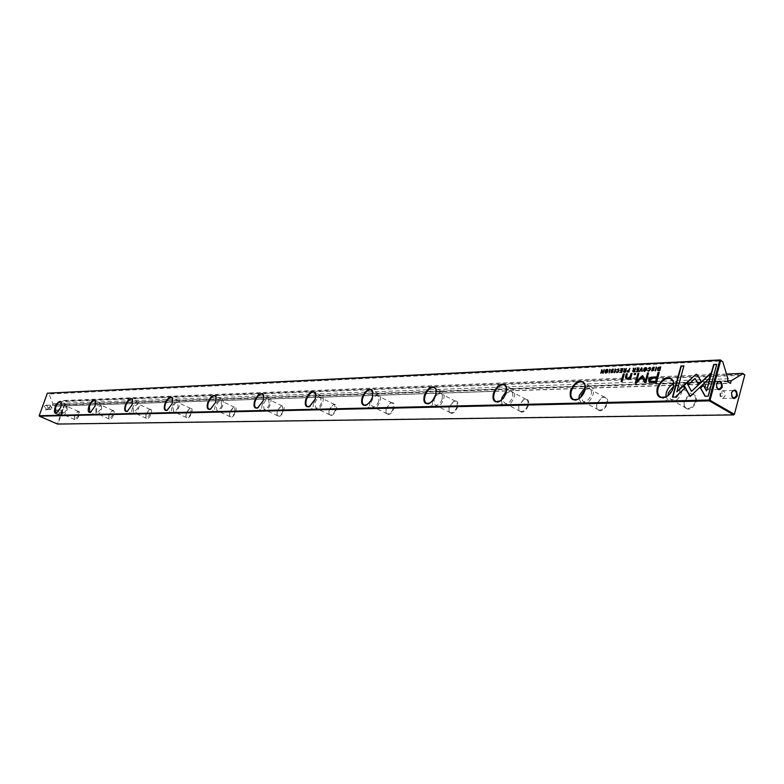 <?xml version="1.0" encoding="UTF-8"?>
<svg xmlns="http://www.w3.org/2000/svg" width="784" height="784" viewBox="0 0 784 784"><rect width="100%" height="100%" fill="white"/><g stroke="black" fill="none" stroke-linecap="round" stroke-linejoin="round"><path stroke-width="0.59" stroke-dasharray="3.92 2.94" d="M52.087 408.15L50.098 405.122L48.324 406.504L50.303 409.542L52.087 408.15M51.44 407.729L50.872 406.288L49.666 406.69L50.127 408.346L51.44 407.729M48.422 408.268L46.442 405.25L44.668 406.622L46.648 409.65L48.422 408.268M44.198 406.494C46.766 404.074 48.226 404.711 48.579 408.415C46.011 410.836 44.551 410.199 44.198 406.494M63.308 413.08L61.358 410.061L59.584 411.443L61.534 414.471L63.308 413.08M62.671 412.668L62.308 411.345L60.907 411.629L61.368 413.276L62.671 412.668M59.613 413.178L57.663 410.169L55.889 411.541L57.84 414.56L59.613 413.178M55.419 411.414C57.977 408.993 59.417 409.63 59.76 413.315C57.222 415.736 55.772 415.108 55.419 411.414M716.4 383.817L716.507 387.296M731.531 392.5L731.639 396.214M720.084 393.147C719.673 396.224 720.555 397.988 722.711 398.439L725.053 396.047C725.465 392.96 724.583 391.206 722.417 390.755L720.084 393.147M720.447 393.901C720.663 396.665 721.496 397.145 722.926 395.342C722.711 392.578 721.888 392.098 720.447 393.901M705.032 384.376C704.62 387.492 705.512 389.266 707.717 389.717L710.069 387.316C710.48 384.199 709.589 382.425 707.374 381.984L705.032 384.376M705.414 385.14C705.629 387.933 706.472 388.423 707.932 386.61C707.717 383.827 706.874 383.337 705.414 385.14M74.735 415.716L74.441 419.616C75.793 420.773 77.332 419.44 79.057 415.618C79.978 412.472 79.635 411.022 78.037 411.267L74.735 415.716M78.576 415.481L74.813 419.636L74.323 419.175L74.588 415.569L77.636 411.473L78.351 411.424L78.576 415.481M56.801 413.09L61.005 407.386L61.505 402.623M109.074 414.942L108.8 418.95C110.27 420.224 111.906 418.852 113.729 414.834C114.66 411.551 114.258 410.052 112.524 410.336L109.074 414.942M113.229 414.697L109.231 419.009L108.682 418.489L108.927 414.795L112.112 410.542L112.916 410.483L113.229 414.697M90.875 412.188L95.236 406.288L95.726 401.457M146.118 414.109L145.883 418.215C147.47 419.626 149.225 418.225 151.145 413.991C152.096 410.561 151.616 409.003 149.734 409.326L146.118 414.109M150.626 413.844L146.383 418.333L145.765 417.745L145.981 413.952L149.313 409.542L150.214 409.483L150.626 413.844M127.684 411.198L132.212 405.093L132.702 400.222M186.21 413.207L186.004 417.421C187.748 418.989 189.63 417.539 191.668 413.08C192.619 409.483 192.07 407.866 190.002 408.239L186.21 413.207M191.12 412.933C189.797 416.147 188.287 417.696 186.592 417.598L185.896 416.941L186.082 413.041L189.581 408.464L190.6 408.386L191.12 412.933M167.58 410.13L172.274 403.799L172.764 398.909M229.751 412.227L229.585 416.549C231.486 418.293 233.524 416.814 235.68 412.09C236.65 408.307 235.994 406.631 233.73 407.063L229.751 412.227M235.102 411.933C233.73 415.304 232.113 416.921 230.271 416.794L229.477 416.049L229.624 412.061L233.309 407.288L234.465 407.2L235.102 411.933M210.955 408.954L215.835 402.398L216.315 397.527M277.193 411.159L277.066 415.589C279.163 417.539 281.368 416.02 283.671 411.012C284.641 407.033 283.877 405.289 281.378 405.779L277.193 411.159M283.063 410.845C281.623 414.393 279.898 416.079 277.869 415.922L276.968 415.069L277.085 410.983L280.946 406.014L282.269 405.916L283.063 410.845M258.299 407.66L263.346 400.869L263.836 396.057M329.084 409.993L328.996 414.52C331.318 416.716 333.719 415.157 336.199 409.826C337.159 405.622 336.267 403.809 333.504 404.368L329.084 409.993M335.552 409.66C334.053 413.384 332.181 415.157 329.956 414.961L328.917 413.981L328.996 409.807L333.073 404.622L334.592 404.505L335.552 409.66M310.18 406.23L315.403 399.193L315.893 394.509M386.1 408.709L386.051 413.325C388.629 415.824 391.255 414.217 393.931 408.533C394.891 404.074 393.833 402.182 390.755 402.839L386.1 408.709M393.254 408.346C391.677 412.296 389.648 414.148 387.178 413.913L385.983 412.776L386.032 408.513L390.324 403.094L392.098 402.956L393.117 403.77L393.254 408.346M367.304 404.632L372.665 397.351L373.164 392.892M449.026 407.288L449.016 411.992C451.898 414.834 454.789 413.197 457.689 407.092C458.63 402.359 457.386 400.379 453.946 401.143L449.026 407.288M456.964 406.906C455.308 411.081 453.103 413.031 450.359 412.747L448.967 411.433L448.967 407.082L453.515 401.408L455.582 401.251L456.709 402.114L457.337 404.191L456.964 406.906M430.494 402.819L435.963 395.312L436.482 391.226M518.822 405.72L518.861 410.483C522.095 413.736 525.29 412.08 528.465 405.504C529.376 400.448 527.897 398.38 524.035 399.272L518.822 405.72M527.701 405.299C525.946 409.748 523.536 411.796 520.458 411.463L518.832 409.905L518.802 405.504L523.614 399.546L526.044 399.36C527.906 400.212 528.465 402.202 527.701 405.299M500.819 400.742L506.317 393.039L506.827 389.55M596.702 403.966L596.771 408.768C600.417 412.521 603.984 410.836 607.492 403.721C608.355 398.311 606.6 396.136 602.22 397.194L596.702 403.966M606.669 403.515C604.817 408.258 602.151 410.424 598.682 410.012L596.771 408.17L596.712 403.74L601.808 397.478L604.689 397.253C606.767 398.184 607.424 400.271 606.669 403.515M579.582 398.292L584.952 390.51L585.413 387.953M61.789 410.287L62.054 415.883C63.867 415.941 65.591 414.03 67.228 410.13L66.954 404.544C65.141 404.485 63.416 406.396 61.789 410.287M95.766 409.307L96.138 415.108C98.098 415.187 99.931 413.197 101.616 409.13L101.234 403.339C99.274 403.26 97.451 405.25 95.766 409.307M132.427 408.239C131.408 411.522 131.575 413.521 132.937 414.266C135.064 414.373 137.004 412.306 138.758 408.062C139.777 404.779 139.611 402.78 138.249 402.045C136.122 401.947 134.182 404.015 132.427 408.239M172.127 407.092C171.098 410.483 171.314 412.57 172.794 413.354C175.097 413.491 177.164 411.335 178.997 406.896C180.026 403.505 179.81 401.418 178.331 400.644C176.018 400.516 173.95 402.672 172.127 407.092M215.257 405.847C214.208 409.356 214.483 411.531 216.09 412.374C218.609 412.531 220.823 410.287 222.725 405.632C223.773 402.114 223.489 399.948 221.892 399.125C219.363 398.958 217.158 401.202 215.257 405.847M262.268 404.485C261.209 408.131 261.552 410.395 263.297 411.286C266.06 411.492 268.442 409.15 270.431 404.25C271.48 400.604 271.137 398.341 269.392 397.459C266.629 397.263 264.247 399.605 262.268 404.485M313.708 402.996C312.64 406.788 313.061 409.16 314.972 410.11C318.02 410.355 320.578 407.896 322.665 402.741C323.733 398.948 323.302 396.586 321.401 395.646C318.353 395.41 315.785 397.86 313.708 402.996M370.068 401.986C369.244 405.622 369.813 407.896 371.783 408.807C375.154 409.101 377.937 406.533 380.122 401.075C381.191 397.135 380.681 394.656 378.584 393.656L372.714 396.684M432.278 401.32L432.523 405.25L434.532 407.357C438.285 407.729 441.314 405.024 443.617 399.242C444.685 395.126 444.067 392.529 441.764 391.451L436.296 393.539M501.495 400.222L502.083 403.809L504.2 405.759C508.404 406.2 511.727 403.348 514.157 397.204C515.225 392.911 514.48 390.177 511.932 389.011L506.778 390.393M578.866 398.752L582.002 403.966C586.746 404.495 590.401 401.486 592.988 394.92C594.047 390.432 593.155 387.561 590.323 386.296L585.432 387.11M684.128 401.996L684.226 406.788C688.362 411.159 692.38 409.473 696.29 401.722C697.084 395.891 694.977 393.607 689.979 394.871L686.372 397.694L684.128 401.996M695.408 401.496C693.438 406.582 690.479 408.885 686.539 408.386L684.275 406.171L684.187 401.751L689.587 395.175L693.056 394.881C695.369 395.9 696.153 398.105 695.408 401.496M668.507 395.273L673.681 386.659M665.871 396.91L669.438 401.937C674.828 402.594 678.905 399.399 681.649 392.353C682.688 387.659 681.629 384.611 678.464 383.239L673.848 383.611M673.779 386.091L677.219 385.787C679.522 386.786 680.287 389.001 679.532 392.412C677.533 397.537 674.573 399.86 670.653 399.379L668.046 395.636M585.138 389.599L589.176 388.697C591.234 389.619 591.881 391.706 591.107 394.969C589.235 399.742 586.569 401.937 583.12 401.545L580.856 397.194M506.19 393.117L510.864 391.294C512.726 392.137 513.265 394.127 512.481 397.243C510.717 401.712 508.306 403.789 505.249 403.466L503.524 401.614L503.446 398.223M442.117 399.281C440.441 403.486 438.236 405.455 435.512 405.191L433.905 403.182L434.169 399.517C435.835 395.322 438.04 393.362 440.765 393.617L442.372 395.616L442.117 399.281M378.77 401.114C377.173 405.083 375.154 406.955 372.704 406.729L371.273 404.838L371.587 401.32C373.174 397.37 375.193 395.499 377.653 395.714L379.084 397.606L378.77 401.114M321.44 402.77C319.921 406.524 318.059 408.307 315.844 408.131L314.923 402.966C316.432 399.223 318.304 397.439 320.519 397.615L321.44 402.77M269.314 404.279C267.863 407.837 266.129 409.552 264.12 409.405L263.375 404.456C264.816 400.908 266.54 399.203 268.559 399.34L269.314 404.279M221.705 405.661C220.314 409.042 218.707 410.679 216.874 410.561L216.266 405.818C217.648 402.437 219.255 400.81 221.098 400.928L221.705 405.661M178.056 406.925C176.723 410.15 175.224 411.718 173.538 411.62L173.058 407.063C174.391 403.848 175.89 402.28 177.576 402.378L178.056 406.925M137.896 408.082L133.662 412.6L133.29 408.219L137.523 403.711L137.896 408.082M100.813 409.16L96.834 413.501L96.559 409.277L100.538 404.946L100.813 409.16M66.483 410.15L62.72 414.334L62.524 410.267L66.287 406.083L66.483 410.15M744.8 374.938L734.304 414.55L57.928 423.85L65.974 401.447L744.712 375.203L744.457 374.36L65.787 400.977L64.582 400.438L63.984 400.644L65.513 401.32L57.457 423.713L39.357 415.853L47.52 393.343L49.059 394.019L722.005 360.934M63.984 400.644L55.321 404.701L54.674 406.21L52.43 405.24L52.842 403.613L49.059 394.019M49.029 393.539L47.363 393.196M52.842 403.613L727.954 378.76M55.321 404.701L426.173 391.559M427.084 391.52L727.395 380.877M64.582 400.438L726.513 374.046M683.393 386.091L684.942 388.492L675.73 397.243L672.447 397.125M683.864 366.079L677.16 392.02M613.529 369.313L613.5 370.156M613.127 369.705L612.039 370.714M612.627 371.518L611.677 371.146M613.01 371.087L613.421 371.939L611.275 372.792M659.197 372.596L656.816 382.612L649.417 382.386M650.524 381.308L650.416 380.064L653.552 378.329L656.914 378.192M616.018 369.195L614.989 372.821M626.328 368.725L625.691 372.351L623.858 372.184M624.593 368.803L624.799 370.205M624.24 371.753L625.71 370.812M660.696 367.128L660.059 370.842L658.099 370.656M658.472 370.264L658.393 369.029L660.53 367.578M642.841 375.801L645.781 380.916M638.793 373.547L637.039 381.23M642.4 377.437L636.471 383.258L635.648 383.092M648.437 373.135L646.104 382.915L645.105 382.749M618.507 369.45L617.155 369.911M617.998 372.233L618.478 371.704M618.87 369.058L619.282 370.822L617.41 372.772L616.714 372.547M646.428 367.794L647.045 368.676L646.624 370.342L644.419 371.508M644.477 370.959L646.075 368.196M622.702 368.892L621.732 372.322M622.545 369.323L621.046 369.195M622.075 370.989L620.683 370.852M622.065 372.508L620.183 372.39M656.972 367.304L655.561 370.832M635.481 368.304L634.844 371.949L632.992 371.783M633.727 368.382L633.933 369.793M633.374 371.342L634.854 370.401M629.777 368.558L629.14 372.204L627.337 372.037M627.719 371.636L629.17 370.616M649.936 368L648.515 368.47M650.289 367.578L650.74 369.401L648.809 371.391L648.074 371.165M697.094 374.507L701.415 381.583L698.368 383.954M695.359 378.633L688.832 384.336M716.674 364.56L708.511 396.4L705.071 396.283M703.385 385.424L706.854 391.187M710.431 373.899L709.53 378.701L690.214 396.479M686.941 382.67L691.831 391.539M639.92 371.195L641.586 368.402M641.88 368.568L640.058 371.724M642.292 367.98L642.39 371.616L641.9 371.44M607.718 369.587L608.306 370.44L607.688 372.41L605.503 373.027M605.846 372.665L607.375 369.97M610.491 369.46L609.462 373.057M638.98 368.137L638.009 371.606M638.823 368.578L637.284 368.441M638.343 370.264L636.912 370.126M638.343 371.792L636.412 371.675M602.337 369.832L603.268 372.792L604.513 369.734L603.161 373.135M602.308 370.489L601.103 373.429L601.994 370.313M603.494 373.321L602.867 373.155M624.231 374.086L622.163 381.455M622.496 381.641L621.536 381.475M654.375 367.431L654.326 368.294M653.944 367.833L652.788 368.862M653.444 369.695L652.396 369.293M653.846 369.254L654.268 370.117L652.004 370.999M635.579 373.605L635.314 374.556M635.648 374.742L634.501 374.585M632.002 373.762L630.659 378.848M627.308 373.958L626.984 378.319M630.16 378.162L627.543 379.289L626.083 378.956M630.983 379.035L630.003 378.878M52.332 405.005L727.297 381.22M52.43 405.24L727.425 381.641M54.606 406.2L494.106 391.343L54.674 406.21M494.988 391.314L571.262 388.737M572.202 388.707L730.355 383.366M54.821 406.102L494.175 391.206M495.057 391.177L571.33 388.59M572.271 388.55L730.08 383.209M50.098 405.122L46.442 405.25M61.358 410.061L57.663 410.169M707.717 389.717L718.948 389.374M722.711 398.439L733.981 398.164M229.477 416.049L229.585 416.549M276.968 415.069L277.066 415.589M328.917 413.981L328.996 414.52M385.983 412.776L386.051 413.325M448.967 411.433L449.016 411.992M518.832 409.905L518.861 410.483M596.771 408.17L596.771 408.768M62.054 415.883L55.84 413.168M96.138 415.108L89.768 412.276M132.937 414.266L126.4 411.326M172.794 413.354L166.081 410.297M216.09 412.374L209.191 409.17M263.297 411.286L256.221 407.935M314.972 410.11L307.71 406.592M371.783 408.807L364.325 405.112M434.532 407.357L426.878 403.476M504.2 405.759L496.36 401.643M582.002 403.966L573.966 399.605M684.275 406.171L684.226 406.788M669.438 401.937L661.235 397.302M686.539 408.386L670.653 399.379M598.682 410.012L583.12 401.545M520.458 411.463L505.249 403.466M450.359 412.747L435.512 405.191M387.178 413.913L372.704 406.729M329.956 414.961L315.844 408.131M277.869 415.922L264.12 409.405M230.271 416.794L216.874 410.561M186.592 417.598L173.538 411.62M146.383 418.333L133.662 412.6M109.231 419.009L96.834 413.501M74.813 419.636L62.72 414.334M78.351 411.424L66.287 406.083M112.916 410.483L100.538 404.946M150.214 409.483L137.523 403.711M190.6 408.386L177.576 402.378M234.465 407.2L221.098 400.928M282.269 405.916L268.559 399.34M334.592 404.505L320.519 397.615M392.098 402.956L377.653 395.714M455.582 401.251L440.765 393.617M526.044 399.36L510.864 391.294M604.689 397.253L589.176 388.697M693.056 394.881L677.219 385.787M494.978 391.343L571.252 388.766M572.183 388.737L730.443 383.386M678.464 383.239L671.947 379.485M590.323 386.296L583.6 382.582M511.932 389.011L505.112 385.375M441.764 391.451L434.924 387.923M378.584 393.656L371.783 390.236M321.401 395.646L314.658 392.343M269.392 397.459L262.748 394.274M221.892 399.125L215.355 396.047M178.331 400.644L171.921 397.674M138.249 402.045L131.957 399.183M101.234 403.339L95.07 400.575M66.954 404.544L61.328 402.045M722.417 390.755L733.765 390.422M707.374 381.984L718.703 381.583M61.534 414.471L57.84 414.56M50.303 409.542L46.648 409.65"/><path stroke-width="1.18" d="M641.488 367.814L639.264 371.547L641.547 368.382L642.057 371.43L641.969 368M683.766 385.12L690.057 396.616L709.187 378.496L710.618 373.204L691.498 391.343L686.608 382.474L683.766 385.12L686.794 382.808M690.214 396.479L684.099 385.316M708.168 396.204L716.733 364.344L713.656 364.491L706.511 390.991L703.199 385.081L700.328 387.796L705.071 396.283L708.168 396.204M696.182 374.233L687.284 381.935L688.685 384.474L695.026 378.437L698.221 384.091L701.082 381.387L697.388 374.87L696.182 374.233M648.103 368.49L649.701 367.833L649.936 369.244L648.633 370.812L647.633 370.224L648.476 371.204L650.406 369.215L650.024 367.431L648.103 368.49M627.71 372.057L628.807 372.008L629.836 368.353L628.964 369.979L626.965 371.097L627.71 372.057M656.198 367.128L655.169 370.852L656.58 367.324M622.761 368.686L620.781 368.774L622.222 369.137L621.869 370.371L620.409 370.44L621.751 370.803L621.438 371.91L619.791 372.41L621.732 372.322L622.761 368.686M644.575 371.371L646.477 369.744L646.124 367.618L644.664 367.902L643.762 369.176L643.566 370.754L644.575 371.371M624.25 372.214L625.358 372.165L626.387 368.519L625.505 370.185L624.632 370.175L624.172 368.617L624.299 370.42L623.476 371.302L624.25 372.214M613.137 370.175L612.725 369.088L611.255 370.244L612.647 371.802L611.785 372.42L610.873 371.92L611.206 372.772L613.088 371.753L611.687 370.175L612.618 369.519L613.137 370.175M675.387 397.057L684.599 388.296L683.207 385.748L676.817 391.833L683.922 365.873L680.963 366.01L672.447 397.125L675.387 397.057M673.495 387.404C672.025 392.059 669.33 395.342 665.42 397.233C658.776 398.84 656.041 395.744 657.208 387.933C662.402 377.506 667.782 375.134 673.358 380.799L673.495 387.404M584.962 390.265C583.482 394.754 580.954 397.86 577.357 399.595C571.546 400.938 569.272 397.988 570.527 390.736C575.182 381.171 579.964 378.809 584.864 383.67L584.962 390.265M506.288 392.813L503.406 398.282L499.124 401.682C494.008 402.819 492.097 399.997 493.41 393.235C497.624 384.395 501.907 382.082 506.239 386.277L506.288 392.813M435.904 395.097L433.14 400.34L429.162 403.535C424.614 404.505 423.007 401.81 424.35 395.469C428.211 387.267 432.072 385.003 435.924 388.658L435.904 395.097M372.586 397.145L369.921 402.172L366.206 405.201C362.149 406.024 360.797 403.456 362.149 397.488C365.707 389.844 369.215 387.619 372.655 390.834L372.586 397.145M315.295 399.007L309.268 406.7C305.623 407.406 304.476 404.946 305.829 399.311C309.141 392.157 312.336 389.991 315.433 392.823L315.295 399.007M263.238 400.693L257.524 408.052C254.232 408.67 253.261 406.308 254.604 400.967C257.691 394.244 260.631 392.137 263.434 394.656L263.238 400.693M215.708 402.231L210.279 409.287C207.299 409.826 206.476 407.553 207.809 402.486C210.7 396.145 213.415 394.097 215.953 396.351L215.708 402.231M172.147 403.642L166.982 410.424C164.268 410.885 163.572 408.699 164.895 403.878C167.609 397.88 170.128 395.891 172.441 397.909L172.147 403.642M132.075 404.936L127.155 411.463C124.676 411.865 124.088 409.758 125.391 405.152C127.959 399.477 130.301 397.537 132.418 399.35L132.075 404.936M95.089 406.132L90.405 412.413C88.122 412.766 87.622 410.738 88.906 406.337C91.346 400.938 93.531 399.056 95.481 400.693L95.089 406.132M60.848 407.239L56.37 413.295C54.272 413.609 53.851 411.649 55.115 407.425C57.438 402.29 59.486 400.467 61.279 401.947L60.848 407.239M47.363 393.196L39.2 415.716L709.108 400.026L719.781 360.287L47.363 393.196L720.359 359.944L722.76 361.757L720.692 360.522L710.03 400.261L734.392 414.305L744.8 374.938L742.771 373.723L731.286 380.74L730.443 383.386L727.425 381.641L727.954 378.76L722.76 361.757M651.886 382.582L656.482 382.416L659.256 372.39L658.119 372.439L656.904 376.849L651.798 377.143L649.348 378.456L648.613 380.024L649.142 382.229L651.886 382.582M615.273 369.029L614.244 372.655L615.626 369.215M658.805 370.695L659.726 370.656L660.755 366.922L658.384 367.461L657.6 368.852L657.727 370.42L658.805 370.695M642.037 375.899L636.706 381.044L638.852 373.341L637.97 373.38L635.256 383.102L636.138 383.072L642.067 377.241L644.869 382.759L645.771 382.719L648.495 372.929L647.604 372.968L645.448 380.73L642.86 375.869L642.037 375.899L642.841 375.801M616.753 369.93L618.282 369.284L618.498 370.665L617.224 372.194L616.283 371.626L617.077 372.586L618.948 370.636L618.586 368.882L616.753 369.93M633.394 371.812L634.511 371.763L635.54 368.088L634.119 369.793L633.296 368.196L633.433 370.009L632.6 370.901L633.394 371.812M605.924 373.076L607.737 371.479L607.424 369.411L606.042 369.685L605.17 370.94L604.964 372.478L605.924 373.076M609.746 369.293L609.109 372.88M639.038 367.931L637.02 368.019L638.49 368.392L638.137 369.636L636.647 369.705L638.019 370.077L637.706 371.195L636.03 371.694L638.009 371.606L639.038 367.931M604.18 369.548L602.945 372.616L601.798 369.656L600.779 373.243L601.975 370.303L602.582 373.164L603.161 373.135L604.18 369.548M624.289 373.89L623.28 373.929L621.144 381.485L622.163 381.455L624.289 373.89M653.954 368.313L654.091 367.255L653.513 367.196L651.965 368.382L653.464 369.979L652.562 370.626L651.592 370.107L651.945 370.979L653.934 369.93L652.435 368.313L653.405 367.637L653.954 368.313M635.638 373.4L634.432 373.449L634.109 374.605L635.314 374.556L635.638 373.4M631.051 377.143L632.061 373.556L631.012 373.596L630.189 376.516L627.651 378.388L626.975 378.309L626.534 376.722L627.367 373.752L626.347 373.801L625.465 376.918L626.171 378.986L629.826 377.976L629.63 378.888L630.659 378.848L631.051 377.143M722.319 387.188C718.908 391.451 716.939 390.295 716.419 383.729C719.839 379.485 721.799 380.632 722.319 387.188M716.507 387.296L719.036 389.374L721.398 386.953C721.809 383.817 720.908 382.024 718.703 381.583L716.4 383.817M737.323 395.979C733.961 400.232 732.031 399.095 731.511 392.578C734.882 388.345 736.813 389.472 737.323 395.979M731.639 396.214L734.069 398.164L736.411 395.753C736.823 392.647 735.941 390.873 733.765 390.422L731.531 392.5M61.505 402.623L60.75 401.8C58.947 401.751 57.222 403.672 55.595 407.562L55.84 413.168L56.801 413.09M95.726 401.457L94.874 400.487C92.924 400.418 91.101 402.417 89.405 406.475L89.768 412.276L90.875 412.188M132.702 400.222L131.722 399.076C129.605 398.987 127.665 401.055 125.91 405.299C124.881 408.582 125.048 410.591 126.4 411.326L127.684 411.198M172.764 398.909L171.637 397.547C169.334 397.429 167.266 399.585 165.444 404.025C164.395 407.415 164.611 409.513 166.081 410.297L167.58 410.13M216.315 397.527L215.012 395.881C212.503 395.734 210.298 397.988 208.387 402.643C207.329 406.161 207.603 408.337 209.191 409.17L210.955 408.954M263.836 396.057L262.336 394.078C259.582 393.891 257.201 396.243 255.212 401.134C254.143 404.789 254.486 407.053 256.221 407.935L258.299 407.66M315.893 394.509L314.159 392.098C311.121 391.863 308.553 394.323 306.475 399.477C305.397 403.28 305.809 405.651 307.71 406.592L310.18 406.23M373.164 392.892L371.155 389.913C367.784 389.638 365.011 392.216 362.825 397.664C361.738 401.614 362.237 404.093 364.325 405.112L367.304 404.632M436.482 391.226L435.982 389.246L434.14 387.512C430.396 387.169 427.368 389.883 425.065 395.655C423.977 399.771 424.585 402.378 426.878 403.476L430.494 402.819M506.827 389.55L506.268 386.884L504.122 384.846C499.918 384.434 496.605 387.296 494.175 393.431C493.087 397.733 493.812 400.467 496.36 401.643L500.819 400.742M585.413 387.953L584.864 384.287L582.326 381.877C577.583 381.367 573.917 384.385 571.35 390.951C570.262 395.44 571.134 398.331 573.966 399.605L577.788 399.301L579.582 398.292M372.714 396.684L370.068 401.986M436.296 393.539L432.278 401.32M506.778 390.393L501.985 397.547L501.495 400.222M585.432 387.11L579.347 395.312L578.866 398.752M673.681 386.659L673.309 381.436L670.291 378.535C664.901 377.908 660.824 381.122 658.09 388.149C657.021 392.862 658.07 395.91 661.235 397.302L665.832 396.92L668.507 395.273M673.848 383.611C670.163 385.385 667.635 388.443 666.263 392.794L665.871 396.91M668.046 395.636L668.34 392.735L673.779 386.091M580.856 397.194L581.189 395.263L585.138 389.599M503.446 398.223L506.19 393.117M709.373 400.879L39.386 416.196L57.497 424.056L733.736 414.912L709.373 400.879L709.108 400.026L710.03 400.261L709.373 400.879M426.173 391.559L427.084 391.52M727.395 380.877L731.286 380.74M726.513 374.046L742.84 373.39L744.8 374.938M720.359 359.944L719.781 360.287L720.692 360.522L720.359 359.944M734.392 414.305L733.736 414.912L734.392 414.305M676.817 391.833L683.393 386.091M672.839 397.116L681.296 366.197L683.864 366.079M611.912 369.803L613.529 369.313M611.677 371.146L611.745 370.038M612.902 372.155L612.627 371.518M611.638 372.42L612.696 372.4M611.275 372.792L611.275 372.096M612.039 370.714L612.686 370.901M649.417 382.386L648.946 380.22L649.936 378.358L652.131 377.339L657.237 377.035L658.452 372.635L659.197 372.596M656.58 378.006L656.002 381.485L650.524 381.308L655.669 381.289L656.58 378.006L653.219 378.133L650.083 379.877L650.867 381.504M614.636 372.635L615.597 369.215M623.858 372.184L623.995 371.097M624.799 370.205L625.838 370.371L625.965 368.539M624.387 370.469L624.593 368.803M625.397 371.91L625.377 370.626L625.397 371.91L624.24 371.753M625.377 370.626L623.946 371.234L625.073 371.724M658.099 370.656L658.717 367.657L660.696 367.128M659.736 370.45L660.197 367.382L659.736 370.45L658.472 370.264M660.197 367.382L658.06 368.833L658.403 370.244L659.403 370.264M636.706 381.044L642.37 376.085M635.648 383.092L638.793 373.547M645.105 382.749L642.067 377.241M645.448 380.73L648.437 373.135M617.155 369.911L618.87 369.058M618.478 371.704L618.507 369.45M617.096 372.194L617.998 372.233M616.714 372.547L616.704 371.802M644.115 371.322L646.437 367.804M646.075 368.196L645.026 371.155L644.477 370.959M645.526 367.99L644.389 370.93L645.526 367.99M621.046 369.195L622.702 368.892M620.683 370.852L622.202 370.567L622.222 369.137M620.183 372.39L621.761 372.096L621.751 370.803M655.561 370.832L656.531 367.324M632.992 371.783L633.129 370.665M633.933 369.793L634.981 369.96L635.481 368.304M633.511 370.058L633.727 368.382M634.55 371.508L634.521 370.215L634.55 371.508L633.374 371.342M634.521 370.215L633.07 370.832L634.217 371.312M627.337 372.037L627.288 371.293L629.297 370.166L629.777 368.558M628.837 371.792L628.837 370.43L628.837 371.792L627.719 371.636M628.837 370.43L627.416 371.067L628.503 371.606M648.515 368.47L650.308 367.608M649.73 370.558L649.936 368M648.476 370.803L649.554 370.744M648.074 371.165L648.074 370.411M688.832 384.336L687.617 382.131L694.908 375.183L696.711 374.291M698.368 383.954L695.026 378.437M706.511 390.991L713.989 364.687L716.674 364.56M705.296 396.283L700.661 387.992L703.385 385.424M691.498 391.343L710.431 373.899M641.9 371.44L641.547 368.382M605.503 373.027L607.718 369.587M607.041 372.586L605.846 372.665M607.375 369.97L607.414 372.135M606.865 369.774L605.758 372.645L606.865 369.774M637.284 368.441L638.98 368.137M636.912 370.126L638.47 369.832L638.49 368.392M636.412 371.675L638.029 371.381L638.019 370.077M602.867 373.155L601.975 370.303M621.536 381.475L623.603 374.115L624.231 374.086M652.396 369.293L652.298 368.578L654.375 367.431M652.386 370.616L653.797 370.175L653.444 369.695M652.004 370.999L652.014 370.293M652.788 368.862L653.513 369.058M634.501 374.585L634.766 373.645L635.579 373.605M626.984 378.319L627.984 378.574L630.522 376.712L631.336 373.792L632.002 373.762M626.083 378.956L625.799 377.104L626.681 373.988L627.308 373.958M630.003 378.878L629.826 377.976M494.978 391.343L494.096 391.373L494.988 391.314M571.262 388.737L572.202 388.707M494.175 391.206L495.057 391.177M571.33 388.59L572.271 388.55M730.08 383.209L730.639 383.19M571.252 388.766L572.183 388.737M671.947 379.485L670.291 378.535M673.309 381.436L673.358 380.799M583.6 382.582L582.326 381.877M505.112 385.375L504.122 384.846M434.924 387.923L434.14 387.512M371.783 390.236L371.155 389.913M314.658 392.343L314.159 392.098M584.864 384.287L584.864 383.67M506.268 386.884L506.239 386.277M435.982 389.246L435.924 388.658M372.733 391.392L372.655 390.834M315.531 393.372L315.433 392.823M263.532 395.185L263.434 394.656M216.061 396.861L215.953 396.351"/></g></svg>
